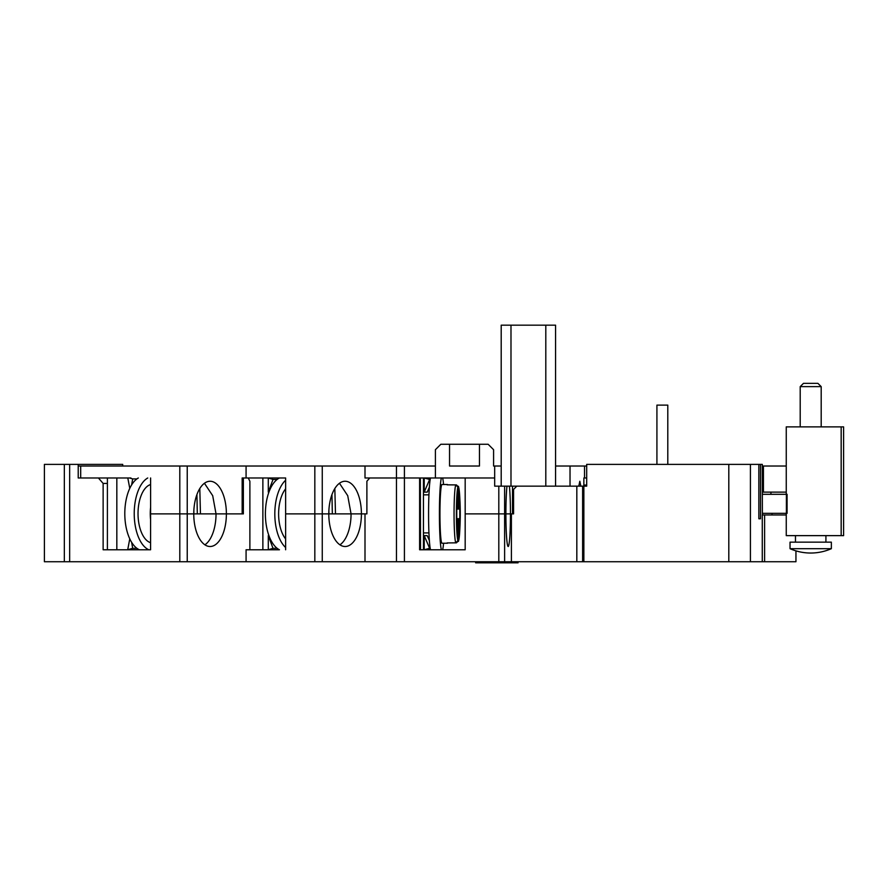 <?xml version="1.0" encoding="UTF-8"?>
<svg xmlns="http://www.w3.org/2000/svg" width="888" height="888" viewBox="0 0 888 888"><rect width="100%" height="100%" fill="white"/><g stroke="black" fill="none" stroke-linecap="round" stroke-linejoin="round"><path stroke-width="1.33" d="M130.891 549.772L150.583 549.772L150.583 513.875L193.762 513.875A32.634 16.317 90 0 0 210.079 546.509A32.634 16.317 90 0 0 226.385 513.875L243.356 513.875L243.356 477.988L242.158 477.988L285.636 477.988L268.298 477.988L273.005 479.442L268.298 492.13L268.298 477.988L279.431 477.988A36.974 18.493 -90 0 0 265.39 513.875A36.974 18.493 -90 0 0 279.431 549.772L246.076 549.772L246.076 561.738L44.4 561.738L44.4 464.391L78.222 464.391L78.222 477.988L130.891 477.988M425.674 549.772L465.179 549.772L419.613 549.772L419.613 477.988L404.417 477.988L494.672 477.988M334.832 488.522L335.486 513.875L351.06 513.875L328.893 513.875L328.893 510.289M339.926 544.821A32.634 16.317 -90 0 0 351.06 513.875L366.888 513.875L366.888 481.252L369.719 477.988L404.417 477.988L404.417 561.738L246.076 561.738M285.636 549.772L285.636 513.875L328.793 513.875A32.634 16.317 90 0 0 345.099 546.509A32.634 16.317 90 0 0 361.416 513.875L365.001 513.875L365.001 561.738M78.222 466.022L246.076 466.022L246.076 477.988L243.356 477.988M248.252 477.988L249.883 481.252L249.883 549.772M204.895 544.821A32.634 16.317 90 0 0 216.028 513.875L242.158 513.875L242.158 477.988M107.404 483.427L103.13 483.427L98.424 477.988L78.222 477.988M103.13 483.427L103.13 549.772L150.583 549.772M78.222 464.391L122.711 464.391L122.711 466.022M795.948 550.871L795.948 561.738L404.417 561.738M420.335 477.988L420.524 549.772L423.454 549.772L423.454 477.988M465.179 477.988L465.179 513.875L498.812 513.875L465.179 513.875L465.179 549.772M506.981 486.147A32.634 2.276 -90 0 0 505.905 513.875A32.634 2.276 90 0 0 508.18 546.509A32.634 2.276 90 0 0 510.456 513.875L498.812 513.875L513.575 513.875L513.564 489.41L516.827 486.147M582.628 561.738L582.628 486.147L586.691 486.147L586.691 464.391L758.851 464.391L758.851 518.77L760.505 518.77L760.505 464.391L762.293 464.391L762.381 514.962L762.293 464.391M511.399 561.738L511.399 513.875L510.456 513.875A32.634 2.276 -90 0 0 509.379 486.147M501.198 466.022L494.672 466.022L494.672 486.147L578.787 486.147L579.831 481.252L580.819 486.147L583.86 486.147L583.86 561.738M758.851 464.391L760.505 464.391M786.257 514.962L762.381 514.962M762.27 561.738L762.27 514.962M193.862 510.289L193.862 513.875L226.385 513.875A32.634 16.317 -90 0 0 210.079 481.252A32.634 16.317 -90 0 0 193.762 513.875L187.235 513.875L187.235 561.738M760.505 518.77L758.851 518.77M429.37 540.592L427.239 535.631L424.209 535.631L424.209 549.772L429.637 548.318L424.209 535.631M424.209 492.13L424.209 477.988L429.637 479.442L424.209 492.13L427.239 492.13L429.37 487.157M430.214 548.318L429.637 548.318M430.325 548.939L427.239 549.772M427.239 477.988L430.325 478.821M430.214 479.442L429.637 479.442M268.931 535.631L268.298 535.631L268.298 549.772L273.005 548.318L268.298 535.631M268.298 492.13L268.931 492.13M277.134 548.318L273.005 548.318M277.134 479.442L273.005 479.442M129.77 538.827L127.706 549.772L132.689 548.318L131.635 542.324M116.828 477.988L116.828 549.772M127.805 477.988L129.77 488.389M136.907 548.318L132.689 548.318M107.404 549.772L107.404 477.988M131.635 484.892L132.689 478.898L129.559 477.988M136.907 478.898L132.689 478.898M150.583 542.668A29.371 14.685 -90 0 1 138.029 513.586A29.371 14.685 -90 0 1 150.605 484.548M147.741 477.988A36.974 18.493 90 0 0 134.232 514.751A36.974 18.493 90 0 0 148.851 549.772M139.427 549.772A36.974 18.493 -90 0 1 124.808 514.751A36.974 18.493 -90 0 1 138.317 477.988M285.636 538.927A29.371 14.685 -90 0 1 285.636 488.833M285.636 480.23A36.974 18.493 90 0 0 274.814 513.875A36.974 18.493 90 0 0 285.636 547.53M458.619 522.066L458.619 540.626L456.443 542.846L447.73 542.923A29.371 2.054 -90 0 1 447.43 543.245A29.371 2.054 -90 0 1 447.119 542.923L455.766 542.846A29.371 2.054 -90 0 1 454.057 513.875A29.371 2.054 -90 0 1 455.766 484.915L457.931 487.135L457.931 505.694L458.619 505.694L458.708 506.959L459.351 498.501L458.752 507.692L458.841 508.957L459.751 508.957A21.756 1.521 -90 0 1 459.751 518.803L458.841 518.803L458.619 522.066L457.931 522.055M458.752 520.068L459.351 529.259L458.708 520.801M458.741 521.289L458.73 520.068M458.841 518.803L456.798 518.692M458.619 505.694L458.463 486.313C460.861 499.3 460.883 528.216 458.463 541.436L458.619 540.626A27.195 1.898 90 0 0 460.173 513.875A27.195 1.898 90 0 0 458.619 487.135L456.443 484.915L447.73 484.837A29.371 2.054 -90 0 0 447.43 484.515L442.002 484.515A29.371 2.054 -90 0 0 439.949 513.875A29.371 2.054 -90 0 0 442.002 543.245L447.43 543.245M458.685 506.959L458.752 507.692M458.841 508.957L456.798 509.068M456.798 509.113L459.751 508.957M459.751 518.803L456.798 518.648M455.766 484.915L447.119 484.837A29.371 2.054 -90 0 1 447.43 484.515M457.931 487.135A27.195 1.898 90 0 0 456.377 513.875A27.195 1.898 90 0 0 457.931 540.626L455.766 542.846M457.931 540.626L457.931 522.066L457.198 529.259L457.786 520.068L457.697 518.803L456.798 518.803A21.756 1.521 -90 0 1 456.798 508.957L457.697 508.957L457.786 507.692L457.198 498.501L457.931 505.694M456.798 509.002L457.697 508.957M457.675 505.927L457.753 507.004M456.798 518.747L457.697 518.803M457.753 520.757L457.675 521.833M441.38 477.988A36.974 2.575 90 0 0 439.416 513.875A36.974 2.575 90 0 0 441.38 549.772M442.624 549.772A36.974 2.575 90 0 0 443.567 543.245M443.567 484.515A36.974 2.575 90 0 0 442.624 477.988M430.525 549.772A36.974 2.575 -90 0 1 428.571 513.875A36.974 2.575 -90 0 1 430.525 477.988M428.937 494.849L423.454 494.849M428.937 532.911L423.454 532.911M458.73 507.692L458.741 506.471M762.37 513.331L787.079 513.331L787.079 494.305L762.348 494.305M786.257 513.331L786.257 535.631L843.6 535.631L843.6 426.873L786.257 426.873L786.257 494.305M583.86 485.059L586.691 485.059M667.798 464.391L667.798 405.117L656.92 405.117L656.92 464.391M475.646 561.738L475.646 562.826L518.059 562.826L518.059 561.738M803.462 383.361L817.926 383.361L803.462 383.361L800.199 386.624L821.189 386.624L821.189 426.873M831.357 548.684L831.357 542.157L790.031 542.157L790.031 548.684A51.249 51.249 0 0 0 831.357 548.684L790.031 548.684M803.285 548.684L818.103 548.684M246.076 466.022L365.001 466.022L365.001 477.988L404.417 477.988L404.417 466.022L435.398 466.022M583.86 486.147L583.86 477.988L586.691 477.988L584.526 477.988L584.526 466.022L586.691 466.022M494.672 466.022L493.584 466.022L493.584 449.705L488.145 444.266L479.453 444.266L479.453 466.022L449.539 466.022L449.539 444.266L440.837 444.266L435.398 449.705L435.398 477.988M365.001 466.022L404.417 466.022M762.304 466.022L786.257 466.022M555.577 466.022L584.526 466.022M555.577 486.147L555.577 325.175L501.198 325.175L501.198 486.147M578.787 486.147L580.819 486.147M512.509 513.875L512.509 486.147M762.337 492.13L763.436 492.13L763.436 466.022M763.436 492.13L786.257 492.13M285.636 477.988L285.636 513.875L328.793 513.875A32.634 16.317 -90 0 1 345.099 481.252A32.634 16.317 -90 0 1 361.416 513.875L351.06 513.875L347.73 495.693L339.46 483.261M332.345 513.875L331.957 494.572M199.8 488.522L200.455 513.875L216.028 513.875L212.698 495.693L204.429 483.261M197.314 513.875L196.925 494.572M150.605 477.988L150.605 513.875L187.235 513.875L187.235 466.022M80.697 477.988L80.697 466.022M479.453 444.266L449.539 444.266M545.798 325.175L545.798 486.147M510.989 486.147L510.989 325.175M314.829 561.738L314.829 466.022M179.809 561.738L179.809 466.022M69.664 464.391L69.664 561.738M64.336 561.738L64.336 464.391M322.266 466.022L322.266 561.738M396.47 561.738L396.47 466.022M498.812 561.738L498.812 486.147M429.925 549.772L429.925 549.05L429.903 549.772M576.823 561.738L576.823 486.147M504.617 486.147L504.617 561.738M728.804 561.738L728.804 464.391M764.601 514.962L764.601 561.738M750.416 464.391L750.416 561.738M262.87 477.988L262.87 549.772M150.583 519.68A29.371 14.685 -90 0 1 150.605 507.348M841.169 535.631L841.169 426.873M786.391 513.331L786.391 494.305M570.029 486.147L570.029 466.022M772.016 513.331L772.016 514.962M770.928 492.13L770.928 494.305M800.199 386.624L800.199 426.873M795.47 542.157L795.47 535.631M825.918 542.157L825.918 535.631M817.926 383.361L821.189 386.624"/></g></svg>
